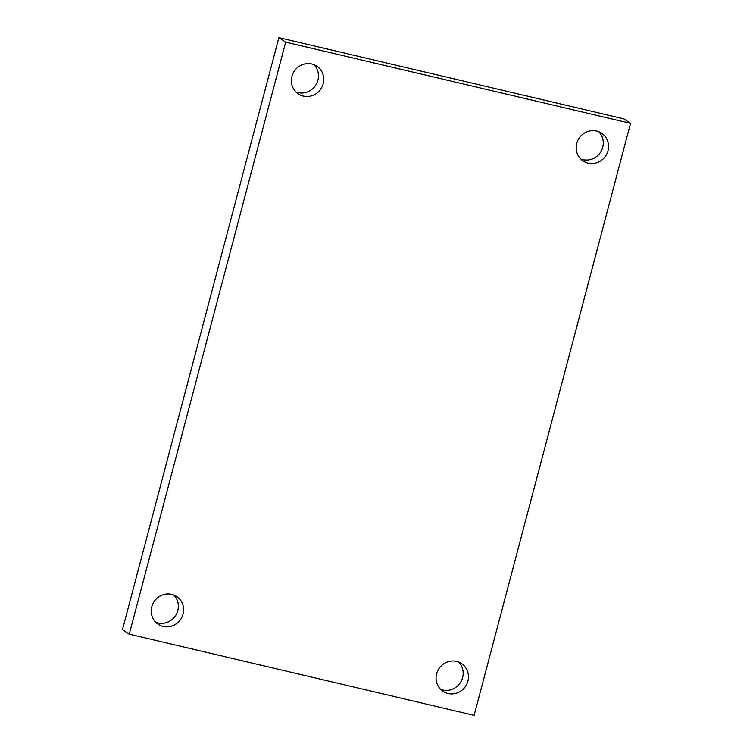 <?xml version="1.0" encoding="UTF-8"?>
<svg xmlns="http://www.w3.org/2000/svg" width="753" height="753" viewBox="0 0 753 753"><rect width="100%" height="100%" fill="white"/><g stroke="black" fill="none" stroke-linecap="round" stroke-linejoin="round"><path stroke-width="1.13" d="M129.271 634.177L285.688 42.159L630.534 123.341L474.117 715.35L129.271 634.177L122.466 629.659L278.883 37.65L285.688 42.159M278.883 37.65L623.729 118.823L630.534 123.341M456.487 661.407A16.679 15.973 123.5 0 0 437.568 671.111A16.679 15.973 123.5 0 0 443.037 691.358A16.679 15.973 123.5 0 0 465.57 686.284A16.679 15.973 123.5 0 0 461.467 663.553A16.679 15.973 123.5 0 0 456.487 661.407M596.621 131.05A16.679 15.973 123.5 0 0 577.692 140.755A16.679 15.973 123.5 0 0 583.161 161.001A16.679 15.973 123.5 0 0 605.694 155.927A16.679 15.973 123.5 0 0 601.591 133.196A16.679 15.973 123.5 0 0 596.621 131.05M311.798 64.005A16.679 15.973 123.5 0 0 292.87 73.709A16.679 15.973 123.5 0 0 298.339 93.956A16.679 15.973 123.5 0 0 320.872 88.882A16.679 15.973 123.5 0 0 316.778 66.151A16.679 15.973 123.5 0 0 311.798 64.005M171.675 594.362A16.679 15.973 123.5 0 0 152.746 604.066A16.679 15.973 123.5 0 0 158.215 624.312A16.679 15.973 123.5 0 0 180.748 619.239A16.679 15.973 123.5 0 0 176.644 596.508A16.679 15.973 123.5 0 0 171.675 594.362M155.758 622.289A16.679 15.973 123.5 0 0 175.468 615.738A16.679 15.973 123.5 0 0 173.821 595.03M295.882 91.932A16.679 15.973 123.5 0 0 315.592 85.381A16.679 15.973 123.5 0 0 313.945 64.673M580.704 158.977A16.679 15.973 123.5 0 0 600.414 152.426A16.679 15.973 123.5 0 0 598.767 131.719M440.58 689.334A16.679 15.973 123.5 0 0 460.281 682.783A16.679 15.973 123.5 0 0 458.643 662.075"/></g></svg>
